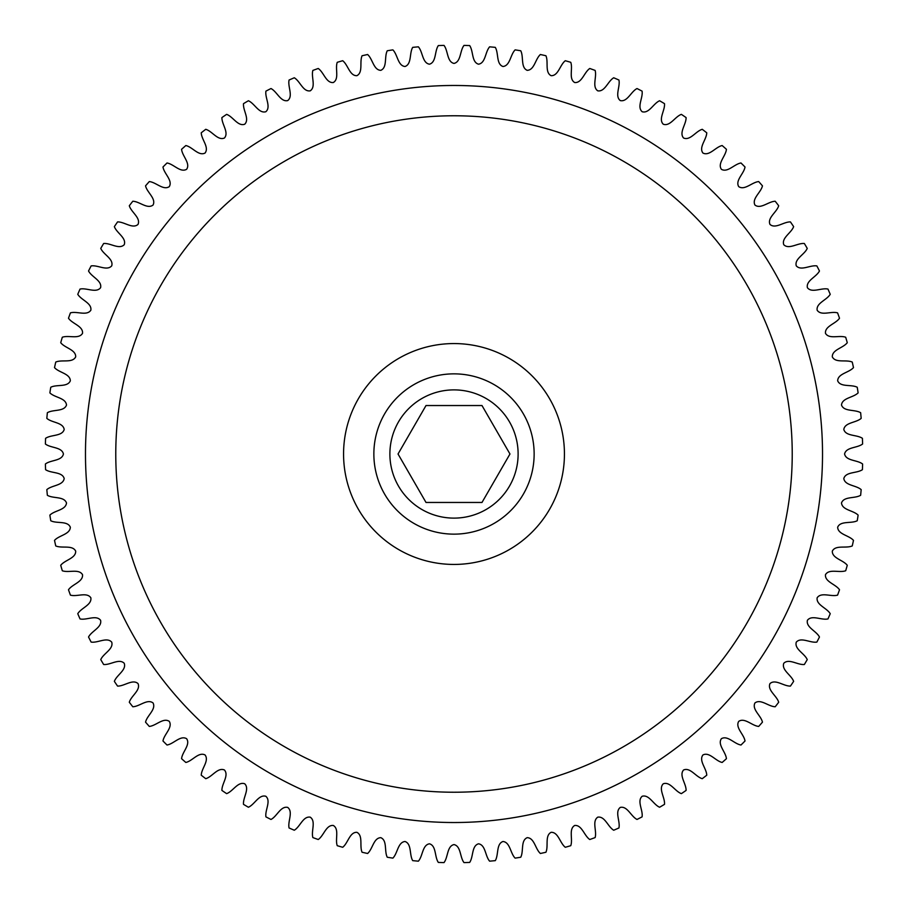 <?xml version="1.0" encoding="UTF-8"?>
<svg xmlns="http://www.w3.org/2000/svg" width="908" height="908" viewBox="0 0 908 908"><rect width="100%" height="100%" fill="white"/><g stroke="black" fill="none" stroke-linecap="round" stroke-linejoin="round"><path stroke-width="1.36" d="M534.142 454A80.142 80.142 0 0 0 454 373.858A80.142 80.142 0 0 0 373.858 454A80.142 80.142 0 0 0 454 534.142A80.142 80.142 0 0 0 534.142 454M85.477 454A368.523 368.523 0 0 0 454 822.523A368.523 368.523 0 0 0 822.523 454A368.523 368.523 0 0 0 454 85.477A368.523 368.523 0 0 0 85.477 454M518.116 454A64.116 64.116 0 0 0 454 389.884A64.116 64.116 0 0 0 389.884 454A64.116 64.116 0 0 0 454 518.116A64.116 64.116 0 0 0 518.116 454M463.999 862.6C459.823 857.265 461.071 846.154 454 844.576C446.929 846.154 448.177 857.265 444.001 862.6A408.725 408.725 0 0 1 438.326 862.418C434.489 856.834 436.442 845.825 429.473 843.804C422.322 844.939 422.867 856.096 418.372 861.17A408.725 408.725 0 0 1 412.709 860.636C409.236 854.814 411.869 843.952 405.047 841.5C397.829 842.181 397.681 853.35 392.869 858.128A408.725 408.725 0 0 1 387.251 857.231C384.163 851.216 387.466 840.536 380.815 837.664C373.574 837.88 372.711 849.025 367.615 853.486A408.725 408.725 0 0 1 362.065 852.249C359.352 846.04 363.325 835.598 356.867 832.307C349.625 832.08 348.07 843.146 342.702 847.278A408.725 408.725 0 0 1 337.243 845.688C334.927 839.321 339.547 829.152 333.304 825.463C326.086 824.782 323.838 835.723 318.231 839.514A408.725 408.725 0 0 1 312.874 837.585C310.967 831.092 316.211 821.218 310.218 817.155C303.056 816.008 300.128 826.802 294.294 830.23A408.725 408.725 0 0 1 289.073 827.971C287.575 821.365 293.432 811.843 287.7 807.405C280.629 805.816 277.031 816.405 270.981 819.459A408.725 408.725 0 0 1 265.919 816.871C264.83 810.186 271.276 801.06 265.84 796.271C258.882 794.239 254.615 804.579 248.395 807.246A408.725 408.725 0 0 1 243.503 804.352C242.845 797.61 249.848 788.893 244.717 783.774C237.896 781.323 233.004 791.367 226.625 793.637A408.725 408.725 0 0 1 221.915 790.437C221.688 783.672 229.225 775.421 224.424 769.984C217.772 767.101 212.256 776.817 205.741 778.689A408.725 408.725 0 0 1 201.247 775.205C201.44 768.429 209.476 760.666 205.038 754.945C198.58 751.654 192.462 761.006 185.845 762.459A408.725 408.725 0 0 1 181.577 758.702C182.19 751.96 190.703 744.708 186.628 738.715C180.397 735.026 173.7 743.981 167.004 745.014A408.725 408.725 0 0 1 162.986 740.996C164.019 734.3 172.974 727.603 169.285 721.372C163.292 717.297 156.04 725.81 149.298 726.423A408.725 408.725 0 0 1 145.541 722.155C146.994 715.538 156.346 709.42 153.055 702.962C147.334 698.524 139.571 706.56 132.795 706.753A408.725 408.725 0 0 1 129.311 702.259C131.183 695.744 140.899 690.228 138.016 683.576C132.579 678.775 124.328 686.312 117.563 686.085A408.725 408.725 0 0 1 114.363 681.375C116.633 674.996 126.677 670.104 124.226 663.283C119.107 658.152 110.39 665.155 103.648 664.497A408.725 408.725 0 0 1 100.754 659.605C103.421 653.385 113.761 649.118 111.729 642.16C106.94 636.724 97.814 643.17 91.129 642.081A408.725 408.725 0 0 1 88.541 637.019C91.595 630.969 102.184 627.371 100.595 620.3C96.157 614.568 86.635 620.425 80.029 618.927A408.725 408.725 0 0 1 77.77 613.706C81.198 607.872 91.992 604.944 90.845 597.782C86.782 591.789 76.908 597.033 70.415 595.126A408.725 408.725 0 0 1 68.486 589.769C72.277 584.162 83.218 581.915 82.537 574.696C78.848 568.453 68.679 573.073 62.312 570.757A408.725 408.725 0 0 1 60.723 565.298C64.854 559.93 75.92 558.375 75.693 551.133C72.402 544.675 61.96 548.648 55.751 545.935A408.725 408.725 0 0 1 54.514 540.385C58.975 535.289 70.12 534.426 70.336 527.185C67.464 520.534 56.784 523.837 50.769 520.749A408.725 408.725 0 0 1 49.872 515.131C54.65 510.319 65.819 510.171 66.5 502.953C64.048 496.131 53.186 498.764 47.364 495.291A408.725 408.725 0 0 1 46.83 489.628C51.904 485.133 63.061 485.678 64.196 478.527C62.175 471.558 51.166 473.511 45.582 469.674A408.725 408.725 0 0 1 45.4 463.999C50.735 459.823 61.846 461.071 63.424 454C61.846 446.929 50.735 448.177 45.4 444.001A408.725 408.725 0 0 1 45.582 438.326C51.166 434.489 62.175 436.442 64.196 429.473C63.061 422.322 51.904 422.867 46.83 418.372A408.725 408.725 0 0 1 47.364 412.709C53.186 409.236 64.048 411.869 66.5 405.047C65.819 397.829 54.65 397.681 49.872 392.869A408.725 408.725 0 0 1 50.769 387.251C56.784 384.163 67.464 387.466 70.336 380.815C70.12 373.574 58.975 372.711 54.514 367.615A408.725 408.725 0 0 1 55.751 362.065C61.96 359.352 72.402 363.325 75.693 356.867C75.92 349.625 64.854 348.07 60.723 342.702A408.725 408.725 0 0 1 62.312 337.243C68.679 334.927 78.848 339.547 82.537 333.304C83.218 326.086 72.277 323.838 68.486 318.231A408.725 408.725 0 0 1 70.415 312.874C76.908 310.967 86.782 316.211 90.845 310.218C91.992 303.056 81.198 300.128 77.77 294.294A408.725 408.725 0 0 1 80.029 289.073C86.635 287.575 96.157 293.432 100.595 287.7C102.184 280.629 91.595 277.031 88.541 270.981A408.725 408.725 0 0 1 91.129 265.919C97.814 264.83 106.94 271.276 111.729 265.84C113.761 258.882 103.421 254.615 100.754 248.395A408.725 408.725 0 0 1 103.648 243.503C110.39 242.845 119.107 249.848 124.226 244.717C126.677 237.896 116.633 233.004 114.363 226.625A408.725 408.725 0 0 1 117.563 221.915C124.328 221.688 132.579 229.225 138.016 224.424C140.899 217.772 131.183 212.256 129.311 205.741A408.725 408.725 0 0 1 132.795 201.247C139.571 201.44 147.334 209.476 153.055 205.038C156.346 198.58 146.994 192.462 145.541 185.845A408.725 408.725 0 0 1 149.298 181.577C156.04 182.19 163.292 190.703 169.285 186.628C172.974 180.397 164.019 173.7 162.986 167.004A408.725 408.725 0 0 1 167.004 162.986C173.7 164.019 180.397 172.974 186.628 169.285C190.703 163.292 182.19 156.04 181.577 149.298A408.725 408.725 0 0 1 185.845 145.541C192.462 146.994 198.58 156.346 205.038 153.055C209.476 147.334 201.44 139.571 201.247 132.795A408.725 408.725 0 0 1 205.741 129.311C212.256 131.183 217.772 140.899 224.424 138.016C229.225 132.579 221.688 124.328 221.915 117.563A408.725 408.725 0 0 1 226.625 114.363C233.004 116.633 237.896 126.677 244.717 124.226C249.848 119.107 242.845 110.39 243.503 103.648A408.725 408.725 0 0 1 248.395 100.754C254.615 103.421 258.882 113.761 265.84 111.729C271.276 106.94 264.83 97.814 265.919 91.129A408.725 408.725 0 0 1 270.981 88.541C277.031 91.595 280.629 102.184 287.7 100.595C293.432 96.157 287.575 86.635 289.073 80.029A408.725 408.725 0 0 1 294.294 77.77C300.128 81.198 303.056 91.992 310.218 90.845C316.211 86.782 310.967 76.908 312.874 70.415A408.725 408.725 0 0 1 318.231 68.486C323.838 72.277 326.086 83.218 333.304 82.537C339.547 78.848 334.927 68.679 337.243 62.312A408.725 408.725 0 0 1 342.702 60.723C348.07 64.854 349.625 75.92 356.867 75.693C363.325 72.402 359.352 61.96 362.065 55.751A408.725 408.725 0 0 1 367.615 54.514C372.711 58.975 373.574 70.12 380.815 70.336C387.466 67.464 384.163 56.784 387.251 50.769A408.725 408.725 0 0 1 392.869 49.872C397.681 54.65 397.829 65.819 405.047 66.5C411.869 64.048 409.236 53.186 412.709 47.364A408.725 408.725 0 0 1 418.372 46.83C422.867 51.904 422.322 63.061 429.473 64.196C436.442 62.175 434.489 51.166 438.326 45.582A408.725 408.725 0 0 1 444.001 45.4C448.177 50.735 446.929 61.846 454 63.424C461.071 61.846 459.823 50.735 463.999 45.4A408.725 408.725 0 0 1 469.674 45.582C473.511 51.166 471.558 62.175 478.527 64.196C485.678 63.061 485.133 51.904 489.628 46.83A408.725 408.725 0 0 1 495.291 47.364C498.764 53.186 496.131 64.048 502.953 66.5C510.171 65.819 510.319 54.65 515.131 49.872A408.725 408.725 0 0 1 520.749 50.769C523.837 56.784 520.534 67.464 527.185 70.336C534.426 70.12 535.289 58.975 540.385 54.514A408.725 408.725 0 0 1 545.935 55.751C548.648 61.96 544.675 72.402 551.133 75.693C558.375 75.92 559.93 64.854 565.298 60.723A408.725 408.725 0 0 1 570.757 62.312C573.073 68.679 568.453 78.848 574.696 82.537C581.915 83.218 584.162 72.277 589.769 68.486A408.725 408.725 0 0 1 595.126 70.415C597.033 76.908 591.789 86.782 597.782 90.845C604.944 91.992 607.872 81.198 613.706 77.77A408.725 408.725 0 0 1 618.927 80.029C620.425 86.635 614.568 96.157 620.3 100.595C627.371 102.184 630.969 91.595 637.019 88.541A408.725 408.725 0 0 1 642.081 91.129C643.17 97.814 636.724 106.94 642.16 111.729C649.118 113.761 653.385 103.421 659.605 100.754A408.725 408.725 0 0 1 664.497 103.648C665.155 110.39 658.152 119.107 663.283 124.226C670.104 126.677 674.996 116.633 681.375 114.363A408.725 408.725 0 0 1 686.085 117.563C686.312 124.328 678.775 132.579 683.576 138.016C690.228 140.899 695.744 131.183 702.259 129.311A408.725 408.725 0 0 1 706.753 132.795C706.56 139.571 698.524 147.334 702.962 153.055C709.42 156.346 715.538 146.994 722.155 145.541A408.725 408.725 0 0 1 726.423 149.298C725.81 156.04 717.297 163.292 721.372 169.285C727.603 172.974 734.3 164.019 740.996 162.986A408.725 408.725 0 0 1 745.014 167.004C743.981 173.7 735.026 180.397 738.715 186.628C744.708 190.703 751.96 182.19 758.702 181.577A408.725 408.725 0 0 1 762.459 185.845C761.006 192.462 751.654 198.58 754.945 205.038C760.666 209.476 768.429 201.44 775.205 201.247A408.725 408.725 0 0 1 778.689 205.741C776.817 212.256 767.101 217.772 769.984 224.424C775.421 229.225 783.672 221.688 790.437 221.915A408.725 408.725 0 0 1 793.637 226.625C791.367 233.004 781.323 237.896 783.774 244.717C788.893 249.848 797.61 242.845 804.352 243.503A408.725 408.725 0 0 1 807.246 248.395C804.579 254.615 794.239 258.882 796.271 265.84C801.06 271.276 810.186 264.83 816.871 265.919A408.725 408.725 0 0 1 819.459 270.981C816.405 277.031 805.816 280.629 807.405 287.7C811.843 293.432 821.365 287.575 827.971 289.073A408.725 408.725 0 0 1 830.23 294.294C826.802 300.128 816.008 303.056 817.155 310.218C821.218 316.211 831.092 310.967 837.585 312.874A408.725 408.725 0 0 1 839.514 318.231C835.723 323.838 824.782 326.086 825.463 333.304C829.152 339.547 839.321 334.927 845.688 337.243A408.725 408.725 0 0 1 847.278 342.702C843.146 348.07 832.08 349.625 832.307 356.867C835.598 363.325 846.04 359.352 852.249 362.065A408.725 408.725 0 0 1 853.486 367.615C849.025 372.711 837.88 373.574 837.664 380.815C840.536 387.466 851.216 384.163 857.231 387.251A408.725 408.725 0 0 1 858.128 392.869C853.35 397.681 842.181 397.829 841.5 405.047C843.952 411.869 854.814 409.236 860.636 412.709A408.725 408.725 0 0 1 861.17 418.372C856.096 422.867 844.939 422.322 843.804 429.473C845.825 436.442 856.834 434.489 862.418 438.326A408.725 408.725 0 0 1 862.6 444.001C857.265 448.177 846.154 446.929 844.576 454C846.154 461.071 857.265 459.823 862.6 463.999A408.725 408.725 0 0 1 862.418 469.674C856.834 473.511 845.825 471.558 843.804 478.527C844.939 485.678 856.096 485.133 861.17 489.628A408.725 408.725 0 0 1 860.636 495.291C854.814 498.764 843.952 496.131 841.5 502.953C842.181 510.171 853.35 510.319 858.128 515.131A408.725 408.725 0 0 1 857.231 520.749C851.216 523.837 840.536 520.534 837.664 527.185C837.88 534.426 849.025 535.289 853.486 540.385A408.725 408.725 0 0 1 852.249 545.935C846.04 548.648 835.598 544.675 832.307 551.133C832.08 558.375 843.146 559.93 847.278 565.298A408.725 408.725 0 0 1 845.688 570.757C839.321 573.073 829.152 568.453 825.463 574.696C824.782 581.915 835.723 584.162 839.514 589.769A408.725 408.725 0 0 1 837.585 595.126C831.092 597.033 821.218 591.789 817.155 597.782C816.008 604.944 826.802 607.872 830.23 613.706A408.725 408.725 0 0 1 827.971 618.927C821.365 620.425 811.843 614.568 807.405 620.3C805.816 627.371 816.405 630.969 819.459 637.019A408.725 408.725 0 0 1 816.871 642.081C810.186 643.17 801.06 636.724 796.271 642.16C794.239 649.118 804.579 653.385 807.246 659.605A408.725 408.725 0 0 1 804.352 664.497C797.61 665.155 788.893 658.152 783.774 663.283C781.323 670.104 791.367 674.996 793.637 681.375A408.725 408.725 0 0 1 790.437 686.085C783.672 686.312 775.421 678.775 769.984 683.576C767.101 690.228 776.817 695.744 778.689 702.259A408.725 408.725 0 0 1 775.205 706.753C768.429 706.56 760.666 698.524 754.945 702.962C751.654 709.42 761.006 715.538 762.459 722.155A408.725 408.725 0 0 1 758.702 726.423C751.96 725.81 744.708 717.297 738.715 721.372C735.026 727.603 743.981 734.3 745.014 740.996A408.725 408.725 0 0 1 740.996 745.014C734.3 743.981 727.603 735.026 721.372 738.715C717.297 744.708 725.81 751.96 726.423 758.702A408.725 408.725 0 0 1 722.155 762.459C715.538 761.006 709.42 751.654 702.962 754.945C698.524 760.666 706.56 768.429 706.753 775.205A408.725 408.725 0 0 1 702.259 778.689C695.744 776.817 690.228 767.101 683.576 769.984C678.775 775.421 686.312 783.672 686.085 790.437A408.725 408.725 0 0 1 681.375 793.637C674.996 791.367 670.104 781.323 663.283 783.774C658.152 788.893 665.155 797.61 664.497 804.352A408.725 408.725 0 0 1 659.605 807.246C653.385 804.579 649.118 794.239 642.16 796.271C636.724 801.06 643.17 810.186 642.081 816.871A408.725 408.725 0 0 1 637.019 819.459C630.969 816.405 627.371 805.816 620.3 807.405C614.568 811.843 620.425 821.365 618.927 827.971A408.725 408.725 0 0 1 613.706 830.23C607.872 826.802 604.944 816.008 597.782 817.155C591.789 821.218 597.033 831.092 595.126 837.585A408.725 408.725 0 0 1 589.769 839.514C584.162 835.723 581.915 824.782 574.696 825.463C568.453 829.152 573.073 839.321 570.757 845.688A408.725 408.725 0 0 1 565.298 847.278C559.93 843.146 558.375 832.08 551.133 832.307C544.675 835.598 548.648 846.04 545.935 852.249A408.725 408.725 0 0 1 540.385 853.486C535.289 849.025 534.426 837.88 527.185 837.664C520.534 840.536 523.837 851.216 520.749 857.231A408.725 408.725 0 0 1 515.131 858.128C510.319 853.35 510.171 842.181 502.953 841.5C496.131 843.952 498.764 854.814 495.291 860.636A408.725 408.725 0 0 1 489.628 861.17C485.133 856.096 485.678 844.939 478.527 843.804C471.558 845.825 473.511 856.834 469.674 862.418A408.725 408.725 0 0 1 463.999 862.6M509.967 454L481.989 405.536L426.011 405.536L398.033 454L426.011 502.464L481.989 502.464L509.967 454M564.436 454A110.436 110.436 0 0 1 454 564.436A110.436 110.436 0 0 1 343.565 454A110.436 110.436 0 0 1 454 343.565A110.436 110.436 0 0 1 564.436 454M115.77 454A338.23 338.23 0 0 0 454 792.23A338.23 338.23 0 0 0 792.23 454A338.23 338.23 0 0 0 454 115.77A338.23 338.23 0 0 0 115.77 454"/></g></svg>
